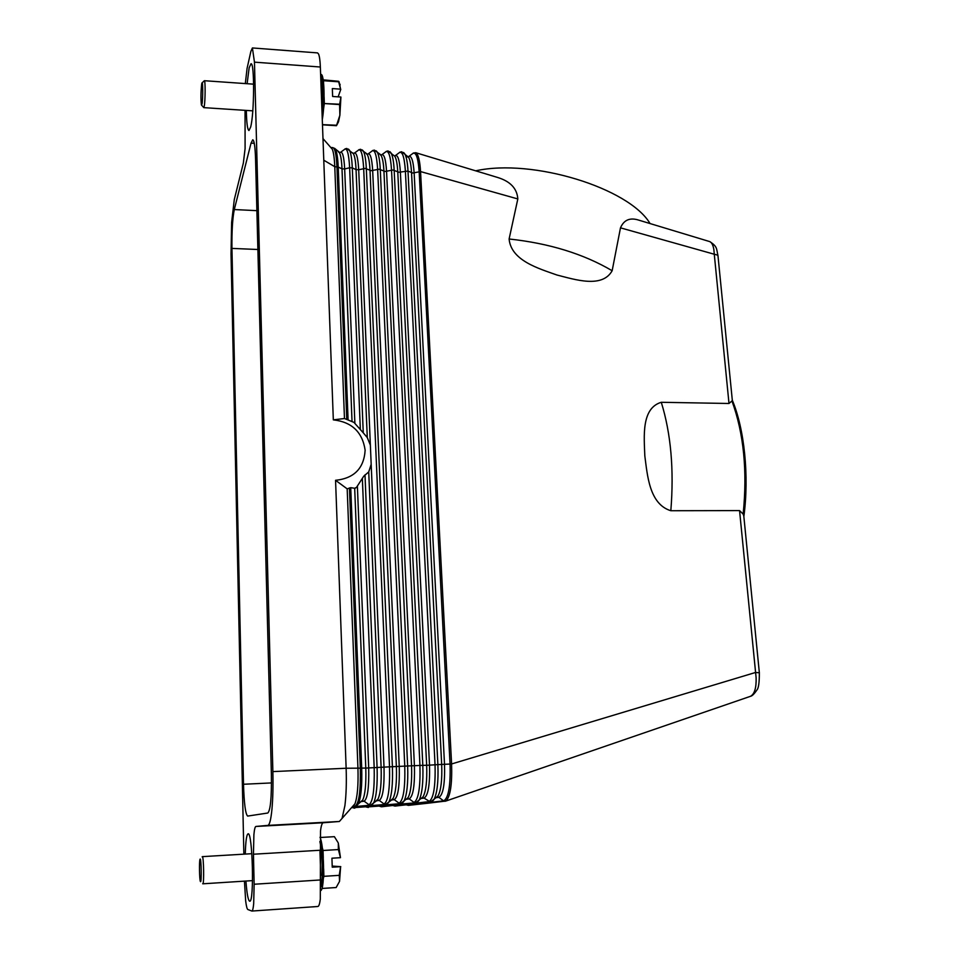 <?xml version="1.0" encoding="UTF-8"?>
<svg xmlns="http://www.w3.org/2000/svg" width="959" height="959" viewBox="0 0 959 959"><rect width="100%" height="100%" fill="white"/><g stroke="black" fill="none" stroke-linecap="round" stroke-linejoin="round"><path stroke-width="1.44" d="M351.713 807.478L423.351 803.714L428.289 803.163L414.144 803.906L412.394 803.21M414.396 803.882L351.989 807.166M400.203 804.625L398.129 803.918M352.912 806.123L354.938 803.834C357.419 797.085 358.426 785.229 357.947 768.267L347.182 488.862L335.554 480.303L346.139 768.243L272.871 771.599C273.207 786.164 272.895 798.787 271.924 809.48C270.906 819.753 269.539 825.064 267.825 825.399L339.378 821.479L342.063 818.411L344.904 805.668C346.211 795.095 346.619 782.616 346.139 768.243L360.32 768.159C360.764 790.672 359.086 803.282 355.274 806.004L352.936 806.123M245.048 110.345L245.096 148.561L243.346 163.078L234.284 199.592L231.622 222.404L231.023 253.859L243.862 854.169M244.437 881.141L245.672 900.945C246.331 906.219 247.05 909.084 247.842 909.516L251.881 911.05L317.861 906.495C318.891 906.327 319.707 903.893 320.306 899.158L320.51 830.974C321.157 825.723 322.056 822.99 323.207 822.762L339.378 821.479M406.424 804.865L408.366 805.38L423.351 803.714M357.096 806.891L354.89 806.051M355.417 488.119L356.544 487.328L354.686 488.275L350.73 487.675L347.182 488.862M348.417 149.089L349.388 150.119C350.91 152.913 351.881 158.834 352.301 167.897L363.257 432.821L353.943 422.38L344.473 418.52L334.775 166.698C334.415 158.175 333.588 152.349 332.293 149.208L330.783 147.494L332.869 147.614C335.003 148.273 336.369 154.675 336.945 166.818L346.774 419.467M335.554 480.303C354.123 478.385 363.976 468.352 365.139 450.203C362.466 432.113 351.857 421.996 333.324 419.862L344.473 418.52M356.544 487.328L363.749 476.203L368.724 471.912L381.119 767.368C381.586 783.155 380.507 793.776 377.906 799.231L376.419 800.561M403.547 152.481L404.698 153.692C406.412 156.629 407.515 162.419 407.995 171.062L398.98 172.248L392.95 170.007L385.158 171.469L379.057 169.216L371.253 170.678L365.091 168.412L358.702 169.767L371.181 464.324L368.724 471.912M370.366 445.132L367.285 437.568L356.053 169.623L352.301 167.897L349.639 167.741L360.332 429.212M363.257 432.821L367.285 437.568M333.324 419.862L320.354 67.01C320.09 60.501 319.491 56.149 318.544 53.968L317.537 52.901L252.409 47.95L254.459 62.155L320.354 67.01M371.505 806.135L369.371 805.344M385.854 805.38L383.792 804.637M759.336 672.774L755.524 672.475L451.593 763.963C452.216 784.522 450.298 796.881 445.839 801.053L428.289 803.163L426.587 802.503M709.288 241.464L709.768 241.608C711.77 242.483 713.148 245.228 713.904 249.831L714.275 254.243L620.485 227.846L612.154 270.726C602.252 288.503 575.208 279.644 556.867 274.993C538.958 268.568 511.099 260.728 509.109 238.995L517.824 198.945L420.557 171.577C419.874 160.549 418.28 154.267 415.786 152.709L413.233 153.08M743.153 514.084L739.557 510.596L670.832 510.727C649.195 504.11 647.385 474.909 644.82 455.885C644.148 436.801 641.115 408.306 661.278 402.289L728.996 403.487L731.945 400.958C743.764 433.276 747.505 470.989 743.153 514.084L743.788 515.882M728.996 403.487L714.275 254.243L717.608 255.106L718.015 256.065M650.058 223.555C629.044 188.024 532.557 158.211 475.688 170.822M517.824 198.945C517.093 188.503 510.308 181.323 497.469 177.415L495.24 176.744M638.67 220.114L637.411 219.731C629.356 217.609 623.722 220.318 620.485 227.846M743.848 516.577C749.303 476.143 744.448 429.021 732.316 400.227M739.557 510.596L756.124 677.845C756.387 687.879 754.529 694.028 750.561 696.282L749.794 696.546M732.412 401.27L717.955 255.526C716.289 248.549 717.632 246.751 709.768 241.608L637.411 219.731M320.893 879.93L254.135 884.246L253.679 903.69C253.236 908.461 252.637 910.906 251.881 911.05M323.207 822.762L255.897 826.454C255.046 826.67 254.375 829.427 253.895 834.726L253.452 854.217L319.922 850.261M255.562 159.146L271.385 774.644C271.673 797.564 270.486 810.355 267.813 813.016L247.65 816.085C245.48 814.191 244.101 803.582 243.502 784.258L231.946 248.405C231.754 231.287 232.534 218.34 234.296 209.553L251.042 143.119L252.744 139.786C254.231 140.41 255.166 146.859 255.562 159.146M272.871 771.599L254.459 62.155M245.312 83.577L247.074 68.413L250.874 51.354L252.409 47.95M254.135 884.246L253.452 854.217M245.276 854.085C245.636 841.367 246.559 834.606 248.069 833.827C252.589 831.465 254.399 902.635 249.724 901.208L249.568 901.184C248.057 900.033 246.847 893.32 245.924 881.045M247.122 83.709L249.148 67.801L250.994 63.75C254.626 62.155 254.339 113.917 250.635 127.103L248.956 130.52C247.47 129.741 246.595 123.04 246.319 110.429M255.897 826.454L267.825 825.399M321.001 84.68L321.337 93.982M320.618 74.43L321.001 74.454C324.346 73.603 325.209 103.212 322.284 119.623M323.495 109.446L324.322 103.548L339.594 104.579L340.924 97.051L332.629 96.475L332.329 88.576L340.613 89.151L338.527 81.275L323.183 79.861M339.618 104.219L324.322 103.548M324.334 103.188L324.094 96.619M323.591 82.965L323.507 80.712L338.731 81.803M338.683 81.611L323.507 80.712M336.705 125.245L322.476 124.646M336.501 125.545L339.882 115.248L338.515 121.805L336.873 124.97M322.476 124.814L336.441 125.701M338.959 81.539L340.613 89.151M340.924 97.051L339.882 115.248L339.594 104.579M340.781 89.379L338.143 96.859M202.157 82.846L204.363 80.712C205.43 80.088 205.346 100.647 204.255 106.173L203.74 107.636L252.792 110.848M201.666 84.104L201.905 83.073C202.924 79.765 203.008 98.813 202.013 104.028L201.414 104.975C200.743 99.268 200.827 92.316 201.666 84.104M320.654 75.377C322.823 81.959 323.255 93.874 321.972 111.088M323.375 878.372L323.866 876.334L339.27 875.339L323.866 876.334M323.878 876.011L323.639 868.794M323.279 857.885L323.039 850.489L338.383 849.566L323.039 850.489M323.003 850.165L322.332 847.912M334.355 836.68L320.09 837.495M321.924 888.466L336.153 887.531L339.558 881.345L339.27 875.339M338.203 842.805L334.391 836.68M338.347 849.254L338.323 843.213L340.469 857.682L338.383 849.566M339.282 875.028L340.613 866.66L332.246 867.188L331.934 858.209L340.289 857.694M340.613 866.66L339.558 881.345M332.21 866.085L340.781 866.636M202.169 856.855L202.349 856.639C203.704 856.051 204.183 884.402 202.817 883.802L202.673 883.707M202.349 856.639L251.845 853.69M200.527 881.669L200.347 881.405C199.436 879.415 199.136 861.374 199.987 859.312L200.179 859.024C201.294 858.581 201.666 882.58 200.527 881.669M320.006 837.291C324.178 845.79 324.921 887.986 320.917 890.539M319.97 851.544L320.75 875.459M319.862 841.57C322.428 852.515 323.063 877.629 320.977 886.775M409.205 156.161L411.95 154.147C415.631 150.695 418.04 156.545 419.155 171.697L450.047 764.059L451.593 763.963L420.557 171.577L412.754 173.028L407.995 171.062L437.879 764.611L429.512 765.15C430.004 784.666 428.193 795.658 424.082 798.104L421.181 798.475M430.519 802.048L424.082 798.104L421.852 797.864M445.072 801.304L443.645 800.873C448.5 798.164 450.646 785.889 450.047 764.059L437.879 764.611C438.503 781.633 437.172 793.309 433.924 799.65L432.401 801.256M395.683 155.346L398.5 153.272C402.025 149.94 404.314 155.814 405.381 170.918L435.038 764.743C435.602 786.644 433.54 798.943 428.865 801.64L412.778 803.498M394.545 156.077C397.553 153.692 399.495 159.038 400.382 172.129L429.512 765.15L426.659 765.27C427.187 780.578 426.024 791.043 423.171 796.677L421.481 798.212M354.782 808.185L353.188 807.826L359.05 807.094M368.34 807.466L366.782 807.106L372.907 806.363M381.85 806.759L380.303 806.399L386.693 805.644M395.288 806.051L393.765 805.692L400.418 804.913M408.45 805.368L406.832 804.745M406.292 804.805L414.084 804.205M370.773 805.164L355.489 806.495M362.358 478.469L374.178 767.536C374.645 789.677 372.907 802.084 368.987 804.769L364.132 801.197L360.908 801.664M354.686 152.889L357.767 150.647C360.8 147.65 362.778 153.608 363.677 168.544L389.522 766.84L368.7 767.943C369.095 787.675 367.573 798.763 364.132 801.197L361.783 800.885M357.395 486.345L368.7 767.943L365.787 768.075C366.218 784.03 365.187 794.699 362.67 800.094L362.562 800.777M355.657 805.944L358.246 804.026L357.036 805.308M354.686 488.275L365.787 768.075L361.699 768.111C362.178 786.044 361.028 798.008 358.246 804.026L362.67 800.094M350.73 487.675L361.699 768.111L360.32 768.159L349.436 487.927M323.782 160.213L334.775 166.698L338.215 167.094L348.093 419.97M354.866 423.159L344.677 168.976L342.003 168.82L352.025 421.229M338.407 151.918L339.474 152.865C340.793 155.346 341.644 160.656 342.003 168.82L338.215 167.094C337.808 157.935 336.873 151.978 335.41 149.22L332.869 147.614M340.889 152.061L344.041 149.76C346.918 146.871 348.788 152.865 349.639 167.741L344.677 168.976C343.981 156.221 342.423 150.755 340.013 152.577M353.823 153.368C356.352 151.63 357.971 157.096 358.702 169.767L356.053 169.623C355.669 161.544 354.794 156.257 353.415 153.752L346.762 148.453L345.072 148.885M352.301 152.745L353.475 153.272M334.475 148.237L339.63 152.457M385.818 804.385L369.91 805.74M368.412 153.716L371.409 151.522C374.609 148.417 376.683 154.351 377.642 169.335L404.77 766.133L389.522 766.84C390.001 788.909 388.191 801.292 384.068 803.978L379.237 800.417L376.096 800.861M371.181 464.324L384.02 767.236C384.451 786.919 382.857 797.972 379.237 800.417L376.947 800.094M364.995 474.849L377.091 767.404C377.594 785.145 376.419 797.061 373.531 803.151L372.26 804.493M400.79 803.606L384.271 804.985M382.078 154.531L384.991 152.409C388.347 149.184 390.541 155.082 391.548 170.127L419.946 765.438L404.77 766.133C405.285 788.142 403.391 800.501 399.076 803.198L394.257 799.65L391.2 800.058M367.573 154.171C370.21 152.481 371.9 157.947 372.667 170.558L399.256 766.529C399.711 786.164 398.045 797.205 394.257 799.65L392.027 799.315M366.134 153.572L367.297 154.627C368.724 157.168 369.635 162.431 370.018 170.414L396.379 766.673C396.87 782.292 395.755 792.865 393.07 798.379L391.512 799.782M362.286 149.94L363.305 151.019C364.888 153.848 365.894 159.745 366.326 168.688L392.411 766.709C392.95 784.258 391.728 796.114 388.743 802.275L387.4 803.678M415.691 802.827L398.56 804.241M393.61 155.226L394.88 156.377C396.391 158.99 397.35 164.193 397.769 171.985L426.659 765.27L419.946 765.438C420.486 787.387 418.508 799.722 414.012 802.419L409.205 798.871L406.232 799.267M381.25 154.962C383.996 153.332 385.77 158.786 386.561 171.349L414.42 765.833C414.899 785.409 413.161 796.426 409.205 798.871L406.88 798.679M379.896 154.399L381.119 155.502C382.581 158.079 383.528 163.318 383.936 171.193L411.555 765.965C412.07 781.441 410.932 791.954 408.15 797.528L406.532 798.991M376.108 150.791L377.163 151.906C378.793 154.783 379.836 160.644 380.279 169.479L407.647 766.001C408.21 783.383 406.952 795.179 403.871 801.4L402.48 802.875M389.857 151.63L390.96 152.805C392.639 155.706 393.705 161.532 394.173 170.27L422.811 765.306C423.398 782.508 422.104 794.244 418.927 800.525L417.477 802.06M408.114 156.832C411.219 154.567 413.233 159.925 414.144 172.908L444.52 764.455C445.036 783.923 443.154 794.891 438.874 797.349L443.645 800.873L426.935 802.755M436.836 796.989L438.874 797.349L436.057 797.696M405.873 156.389L408.57 157.252C410.128 159.901 411.111 165.068 411.543 172.764L441.679 764.587C442.231 779.727 441.044 790.144 438.107 795.826L436.741 797.073M414.228 803.906L430.375 802.072L436.345 797.432M612.154 270.726C583.563 253.895 549.219 243.31 509.109 238.995M670.832 510.727C674.129 469.706 670.952 433.564 661.278 402.289M251.042 143.119L254.279 143.311M234.296 209.553L256.892 210.656M231.946 248.405L257.887 249.496M243.502 784.258L271.493 782.928M399.735 152.241L401.665 151.75L408.054 156.785M351.629 807.586L352.948 807.418M367.177 806.663L352.72 807.766M381.334 805.92L366.242 807.034M395.432 805.176L381.526 806.795L379.704 806.315M409.445 804.445L394.976 806.087L393.094 805.584M356.964 806.915L370.522 805.2L377.678 799.998M371.385 806.147L385.602 804.409L392.711 799.219M358.834 149.736L360.584 149.28L367.261 154.099M407.048 798.535L400.61 803.63L385.734 805.392M372.536 150.575L374.346 150.107L380.975 154.914M421.984 797.756L415.523 802.839L400.011 804.649M386.165 151.414L388.035 150.935L394.497 156.041M743.645 514.432L759.336 672.631C759.408 682.592 758.569 688.43 756.795 690.144C754.23 693.944 752.156 695.994 750.561 696.282L445.851 801.053M497.469 177.415L415.798 152.721M332.293 149.208L322.979 138.587M354.938 803.834L342.063 818.411M338.515 121.805L337.4 123.603M340.169 84.824L338.791 81.983M204.363 80.712L253.62 84.164M201.642 105.238L203.512 107.3M202.817 883.802L252.517 880.626"/></g></svg>

